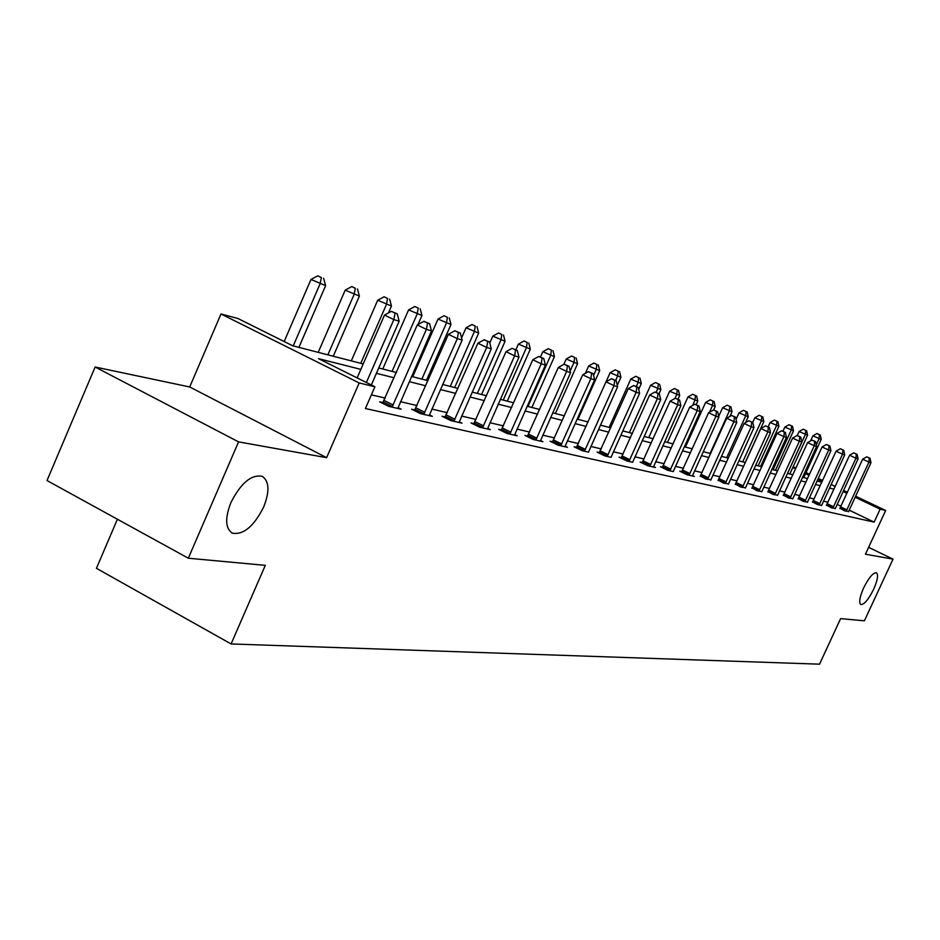 <?xml version="1.0" encoding="UTF-8"?>
<svg xmlns="http://www.w3.org/2000/svg" width="940" height="940" viewBox="0 0 940 940"><rect width="100%" height="100%" fill="white"/><g stroke="black" fill="none" stroke-linecap="round" stroke-linejoin="round"><path stroke-width="1.41" d="M863.613 587.982C868.818 577.618 873.107 572.554 876.468 572.777C878.512 574.775 877.561 580.297 873.624 589.333C868.466 599.638 864.189 604.702 860.793 604.526C858.737 602.575 859.677 597.064 863.613 587.982M230.899 502.571C240.922 482.972 251.368 474.23 262.272 476.357C269.31 481.163 269.78 491.373 263.682 507.001C253.859 526.377 243.437 535.095 232.415 533.156C225.33 528.55 224.825 518.351 230.899 502.571M793.078 466.922L796.062 467.85M117.418 519.244L96.432 568.312L231.087 643.947L819.539 664.181L840.607 618.614L864.412 620.811L893 559.136L868.619 547.35M231.087 643.947L265.303 565.351L188.329 558.219L47 480.54L95.128 367.011L238.56 441.882L326.615 457.663L359.186 382.956L220.994 313.972L237.961 318.519L292.634 345.755L363.204 363.956M326.615 457.663L189.704 386.974L95.128 367.011M189.704 386.974L220.994 313.972M188.329 558.219L238.56 441.882M360.843 369.373L318.531 358.669L374.907 386.763L365.413 408.512L874.13 522.123L849.137 510.15M840.995 506.249L837.129 504.404M827.999 502.23L823.464 501.161M814.146 498.976L809.317 497.836M799.811 495.603L794.664 494.393M784.971 492.113L779.483 490.821M769.59 488.495L763.738 487.12M753.633 484.746L747.406 483.278M737.089 480.845L730.462 479.294M719.911 476.815L712.849 475.147M702.062 472.609L694.543 470.846M683.509 468.249L675.484 466.358M664.192 463.702L655.65 461.693M644.088 458.978L634.97 456.828M623.126 454.044L613.409 451.764M601.259 448.909L590.896 446.465M578.429 443.539L567.361 440.93M554.577 437.923L542.744 435.149M529.608 432.059L516.976 429.087M503.476 425.902L489.952 422.73M476.063 419.463L461.599 416.056M447.299 412.695L431.801 409.053M417.078 405.587L400.452 401.674M385.271 398.102L371.382 394.835M383.003 402.59L379.596 401.803L388.678 406.35L401.122 409.206L397.973 407.631M414.869 409.957L411.638 409.217L420.532 413.659L432.353 416.361L429.369 414.881M445.149 416.961L442.07 416.255L450.801 420.591L462.045 423.176L459.202 421.766M473.96 423.623L471.034 422.953L479.6 427.195L490.304 429.651L487.602 428.311M501.42 429.968L498.635 429.322L507.036 433.481L517.235 435.819L514.662 434.55M527.61 436.031L524.943 435.408L533.192 439.485L542.932 441.718L540.476 440.507M552.614 441.812L550.076 441.224L558.172 445.207L567.478 447.334L565.128 446.183L564.975 446.77M576.514 447.334L574.082 446.77L582.036 450.671L588.558 452.175M599.391 452.622L597.064 452.081L604.866 455.912L611.106 457.345M621.293 457.686L619.061 457.169L626.733 460.917L632.714 462.292M642.29 462.539L640.152 462.045L647.695 465.723L655.533 467.521L653.559 466.557M662.442 467.192L660.385 466.722L667.8 470.341L673.298 471.598M681.782 471.669L679.808 471.21L687.105 474.759L694.331 476.416L692.51 475.534M700.37 475.969L705.658 479.012L710.852 479.764M718.254 480.105L723.495 483.101L728.5 483.818M735.468 484.077L740.661 487.038L745.479 487.731M752.047 487.907L757.193 490.821L761.835 491.491M768.015 491.608L773.127 494.475L777.603 495.122M783.431 495.169L788.484 498L792.808 498.623M798.295 498.599L803.312 501.396L807.495 502.007M812.665 501.925L817.636 504.674L821.666 505.262M826.542 505.132L831.465 507.847L835.366 508.423M839.961 508.235L844.837 510.913L848.609 511.466M855.576 496.167L885.656 510.49L865.446 554.201L893 559.136M885.656 510.49L880.11 509.151L855.083 497.225M874.13 522.123L880.11 509.151M374.907 386.763L359.186 382.956M806.015 472.585L809.575 474.277M818.223 478.401L822.629 480.493M831.101 484.523L835.237 486.485M843.544 490.445L847.422 492.29M822.148 481.538L817.741 479.447M809.093 475.335L805.545 473.631M795.581 468.896L792.784 467.556M378.761 367.975L396.457 372.534M411.52 376.423L428.005 380.677M442.623 384.448L458.003 388.408M472.186 392.074L486.532 395.775M500.315 399.324L513.722 402.79M527.117 406.245L539.654 409.476M552.685 412.836L564.411 415.856M577.09 419.134L588.076 421.966M600.437 425.15L610.718 427.806M622.762 430.908L632.397 433.399M644.147 436.43L653.194 438.757M664.65 441.718L673.134 443.903M684.332 446.794L692.275 448.838M703.226 451.67L710.687 453.585M721.38 456.346L728.383 458.156M738.84 460.847L745.42 462.551M755.643 465.183L761.823 466.781M771.834 469.365L777.639 470.858M787.45 473.384L792.89 474.794M802.502 477.273L807.601 478.589M817.025 481.022L821.818 482.255M833.991 489.188L829.491 488.048M820.232 485.698L815.438 484.488M805.991 482.103L800.88 480.798M791.257 478.366L785.805 476.98M775.97 474.5L770.166 473.02M760.131 470.482L753.951 468.919M743.693 466.322L737.113 464.654M726.632 461.998L719.617 460.224M708.901 457.51L701.428 455.618M690.465 452.845L682.499 450.824M671.289 447.992L662.794 445.842M651.314 442.928L642.255 440.637M630.493 437.652L620.835 435.208M608.768 432.153L598.463 429.545M586.09 426.407L575.092 423.623M562.379 420.415L550.629 417.43M537.586 414.129L525.025 410.956M511.607 407.549L498.177 404.153M484.37 400.663L470 397.021M455.794 393.425L440.39 389.524M425.75 385.811L409.241 381.628M394.142 377.81L376.423 373.321M846.928 493.347L843.062 491.503M366.389 382.51L393.848 319.588L399.183 321.198L371.335 384.977M357.13 377.904L384.507 315.076L393.848 319.588L395.082 313.149L397.209 313.807L391.346 311.352L395.082 313.149M391.346 311.352L384.507 315.076M399.183 321.198L397.209 313.807M298.908 347.377L325.628 285.607L310.976 279.474L284.162 341.537M321.386 277.582L317.744 275.82L321.386 277.582L320.046 283.868L293.233 345.908M323.607 278.287L325.628 285.607M310.976 279.474L317.744 275.82M392.062 407.126L426.419 329.364L431.484 330.88L397.796 408.442M382.533 403.284L417.278 324.946L426.419 329.364L427.571 323.078L429.592 323.701L423.916 321.315L427.571 323.078M423.916 321.315L417.278 324.946M431.484 330.88L429.592 323.701M423.74 414.387L457.334 338.635L462.139 340.08L429.192 415.645M414.434 410.615L448.368 334.323L457.334 338.635L458.403 332.502L460.33 333.089L454.819 330.774L458.403 332.502M454.819 330.774L448.368 334.323M462.139 340.08L460.33 333.089M333.265 356.237L359.386 296.077L345.191 290.143L318.214 352.359M355.344 288.286L351.783 286.571L355.344 288.286L354.098 294.443L327.872 354.85M357.459 288.956L359.386 296.077M345.191 290.143L351.783 286.571M388.443 312.926L391.451 306.029L377.692 300.26L351.302 360.889M387.586 298.462L384.096 296.782L387.586 298.462L386.422 304.466L360.772 363.334M389.606 299.096L391.451 306.029M377.692 300.26L384.096 296.782M453.856 421.296L486.697 347.447L491.268 348.822L459.037 422.483M444.738 417.583L477.908 343.218L486.697 347.447L487.696 341.455L489.529 342.007L484.182 339.763L487.696 341.455M484.182 339.763L477.908 343.218M491.268 348.822L489.529 342.007M482.514 427.865L514.638 355.837L518.986 357.141L487.437 428.993M473.584 424.21L506.014 351.689L514.638 355.837L515.578 349.962L517.317 350.503L512.124 348.317L515.578 349.962M512.124 348.317L506.014 351.689M518.986 357.141L517.317 350.503M509.809 434.115L541.252 363.815L545.4 365.061L514.509 435.197M501.055 430.532L532.792 359.762L541.252 363.815L542.133 358.081L543.79 358.587L538.749 356.46L542.133 358.081M538.749 356.46L532.792 359.762M545.4 365.061L543.79 358.587M417.983 324.559L421.954 315.499L408.595 309.895L382.768 369.009M418.253 308.132L414.834 306.499L418.253 308.132L417.16 314.007L392.062 371.406M420.168 308.743L421.954 315.499M408.595 309.895L414.834 306.499M426.502 380.289L450.988 324.512L438.017 319.06L412.731 376.74M447.452 317.344L444.091 315.734L447.452 317.344L446.43 323.09L421.86 379.09M449.273 317.92L450.988 324.512M438.017 319.06L444.091 315.734M454.678 387.55L478.66 333.101L466.064 327.79L461.587 337.965M475.276 326.121L471.974 324.547L475.276 326.121L474.312 331.749L450.248 386.411M477.015 326.673L478.66 333.101M466.064 327.79L471.974 324.547M535.835 440.085L566.632 371.429L570.592 372.616L540.324 441.119M527.269 436.56L558.325 367.458L566.632 371.429L567.455 365.813L569.041 366.306L564.141 364.238L567.455 365.813M564.141 364.238L558.325 367.458M570.592 372.616L569.041 366.306M481.574 394.495L505.074 341.291L492.819 336.132L489.787 343.018M501.831 334.499L498.588 332.948L501.831 334.499L500.926 340.01L477.356 393.402M503.488 335.028L505.074 341.291M492.819 336.132L498.588 332.948M560.698 445.783L590.861 378.703L594.644 379.831L565.128 446.218M552.285 442.305L582.706 374.813L590.861 378.703L591.636 373.204L593.152 373.662L588.381 371.653L591.636 373.204M588.381 371.653L582.706 374.813M594.644 379.831L593.152 373.662M507.283 401.122L530.313 349.128L518.387 344.099L515.86 349.798M527.199 342.501L524.015 340.985L527.199 342.501L526.341 347.894L503.241 400.076M528.785 343.006L530.313 349.128M518.387 344.099L524.015 340.985M584.457 451.235L614.008 385.647L617.627 386.728L588.698 451.635M576.208 447.816L606.018 381.828L614.008 385.647L614.748 380.265L616.193 380.712L611.541 378.738L614.748 380.265M611.541 378.738L606.018 381.828M617.627 386.728L616.193 380.712M531.864 407.466L554.447 356.613L542.827 351.713L540.476 357M551.451 350.15L548.326 348.67L551.451 350.15L550.652 355.438L527.998 406.468M552.967 350.632L554.447 356.613M542.827 351.713L548.326 348.67M607.181 456.44L636.168 392.297L639.623 393.331L611.247 456.816M599.097 453.08L628.308 388.549L636.168 392.297L636.85 387.022L638.236 387.445L633.713 385.529L636.85 387.022M633.713 385.529L628.308 388.549M639.623 393.331L638.236 387.445M555.387 413.529L577.548 363.78L566.232 358.998L563.824 364.403M574.669 357.482L571.602 356.013L574.669 357.482L573.917 362.652L570.192 371.018M576.126 357.94L577.548 363.78M566.232 358.998L571.602 356.013M628.954 461.434L657.377 398.654L660.691 399.653L632.855 461.787M621.011 458.121L649.658 394.988L657.377 398.654L658.024 393.484L659.351 393.895L654.933 392.027L658.024 393.484M654.933 392.027L649.658 394.988M660.691 399.653L659.351 393.895M577.947 419.346L599.685 370.654L588.652 365.977L585.373 373.321M596.912 364.497L593.892 363.063L596.912 364.497L596.207 369.573L593.575 375.448M598.31 364.931L599.685 370.654M588.652 365.977L593.892 363.063M649.822 466.216L677.705 404.752L680.889 405.716L653.429 467.039M642.02 462.962L670.114 401.157L677.705 404.752L678.316 399.688L679.585 400.076L675.284 398.243L678.316 399.688M675.284 398.243L670.114 401.157M680.889 405.716L679.585 400.076M617.298 385.329L620.917 377.245L610.142 372.675L606.065 381.805M618.25 371.218L615.277 369.82L618.25 371.218L617.568 376.212L615.665 380.453M619.577 371.641L620.917 377.245M610.142 372.675L615.277 369.82M669.844 470.799L697.21 410.604L700.265 411.52L673.439 471.105M662.183 467.603L689.749 407.067L697.21 410.604L697.786 405.634L699.008 406.01L694.801 404.224L697.786 405.634M694.801 404.224L689.749 407.067M700.265 411.52L699.008 406.01M638.695 389.372L641.292 383.567L630.775 379.102L609.144 427.395M638.718 377.68L635.793 376.294L638.718 377.68L638.084 382.568L636.309 386.528M639.999 378.091L641.292 383.567M630.775 379.102L635.793 376.294M689.067 475.205L715.939 416.232L718.865 417.102L692.392 475.969M681.535 472.056L708.596 412.754L715.939 416.232L716.468 411.344L717.643 411.708L713.542 409.957L716.468 411.344M713.542 409.957L708.596 412.754M718.865 417.102L717.643 411.708M659.022 393.743L660.867 389.642L650.598 385.282L629.342 432.612M658.388 383.884L655.509 382.521L658.388 383.884L657.789 388.69L656.12 392.38M659.621 384.272L660.867 389.642M650.598 385.282L655.509 382.521M707.538 479.447L733.928 421.625L736.749 422.471L710.734 480.176M700.147 476.333L726.714 418.218L733.928 421.625L734.434 416.831L735.562 417.172L731.555 415.468L734.434 416.831M731.555 415.468L726.714 418.218M736.749 422.471L735.562 417.172M677.963 399.312L679.691 395.481L669.656 391.216L648.764 437.617M677.282 389.853L674.462 388.514L677.282 389.853L676.718 394.565L674.991 398.419M678.468 390.218L679.691 395.481M669.656 391.216L674.462 388.514M725.304 483.513L751.225 426.819L753.939 427.63L728.383 484.218M718.031 480.457L744.127 423.458L751.225 426.819L751.706 422.107L752.787 422.436L748.875 420.768L751.706 422.107M748.875 420.768L744.127 423.458M753.939 427.63L752.787 422.436M696.188 404.67L697.797 401.098L687.986 396.927L667.459 442.435M695.471 395.587L692.698 394.271L695.471 395.587L694.942 400.217L692.557 405.481M696.622 395.94L697.797 401.098M687.986 396.927L692.698 394.271M742.4 487.437L767.874 431.812L770.495 432.6L745.361 488.119M735.256 484.417L760.895 428.511L767.874 431.812L768.332 427.183L769.378 427.512L765.536 425.867L768.332 427.183M765.536 425.867L760.895 428.511M770.495 432.6L769.378 427.512M713.66 409.993L715.223 406.515L705.623 402.426L685.448 447.076M712.99 401.11L710.241 399.817L712.99 401.11L712.473 405.657L709.5 412.249M714.083 401.451L715.223 406.515M705.623 402.426L710.241 399.817M758.874 491.209L783.913 436.618L786.428 437.382L761.729 491.867M751.836 488.236L777.039 433.375L783.913 436.618L784.336 432.083L785.346 432.388L781.587 430.79L784.336 432.083M781.587 430.79L777.039 433.375M786.428 437.382L785.346 432.388M729.91 416.397L732.025 411.732L722.625 407.725L718.701 416.397M729.851 406.433L727.161 405.163L729.851 406.433L729.37 410.909L710.1 453.444M730.92 406.762L732.025 411.732M722.625 407.725L727.161 405.163M774.748 494.851L799.364 441.26L801.797 441.988L777.498 495.474M767.827 491.926L792.596 438.075L799.364 441.26L799.775 436.795L800.739 437.088L797.061 435.526L799.775 436.795M797.061 435.526L792.596 438.075M801.797 441.988L800.739 437.088M745.538 422.659L748.216 416.749L739.028 412.825L736.055 419.381M746.113 411.555L743.458 410.31L746.113 411.555L745.667 415.962L726.702 457.721M747.147 411.885L748.216 416.749M739.028 412.825L743.458 410.31M790.047 498.353L814.275 445.736L816.613 446.43L792.702 498.964M783.243 495.474L807.613 442.599L814.275 445.736L814.651 441.342L815.591 441.624L811.984 440.085L814.651 441.342M811.984 440.085L807.613 442.599M816.613 446.43L815.591 441.624M745.244 462.504L763.844 421.602L754.832 417.76L752.729 422.413M761.811 416.514L759.191 415.28L761.811 416.514L761.377 420.838L742.729 461.857M762.798 416.82L763.844 421.602M754.832 417.76L759.191 415.28M804.828 501.748L828.657 450.048L830.913 450.718L807.389 502.336M798.119 498.893L822.089 446.958L828.657 450.048L829.01 445.724L829.914 446.007L826.389 444.491L829.01 445.724M826.389 444.491L822.089 446.958M830.913 450.718L829.914 446.007M760.625 466.475L778.931 426.278L770.107 422.507L768.098 426.901M776.957 421.285L774.384 420.074L776.957 421.285L776.546 425.55L758.192 465.841M777.909 421.59L778.931 426.278M770.107 422.507L774.384 420.074M819.093 505.015L842.545 454.208L844.719 454.866L821.572 505.579M812.489 502.207L836.071 451.177L842.545 454.208L842.875 449.966L843.756 450.225L840.289 448.744L842.875 449.966M840.289 448.744L836.071 451.177M844.719 454.866L843.756 450.225M775.477 470.305L793.501 430.802L784.853 427.101L782.95 431.26M791.586 425.902L789.048 424.716L791.586 425.902L791.198 430.097L773.127 469.695M792.502 426.196L793.501 430.802M784.853 427.101L789.048 424.716M832.875 508.176L855.952 458.238L858.067 458.873L835.272 508.716M826.377 505.403L849.584 455.242L855.952 458.238L856.281 454.055L857.116 454.314L853.732 452.857L856.281 454.055M853.732 452.857L849.584 455.242M858.067 458.873L857.116 454.314M789.835 474.007L807.589 435.173L799.106 431.542L797.261 435.584M805.733 430.367L803.218 429.192L805.733 430.367L805.368 434.491L787.567 473.419M806.614 430.649L807.589 435.173M799.106 431.542L803.218 429.192M846.2 511.231L868.924 462.128L870.969 462.738L848.514 511.76M839.796 508.493L862.65 459.178L868.924 462.128L869.23 458.015L870.041 458.262L866.715 456.84L869.23 458.015M866.715 456.84L862.65 459.178M870.969 462.738L870.041 458.262M803.724 477.591L821.207 439.403L812.889 435.843L810.574 440.895M819.398 434.68L816.931 433.516L819.398 434.68L819.057 438.733L816.273 444.832M820.268 434.95L821.207 439.403M812.889 435.843L816.931 433.516M392.45 406.55L383.391 402.014M393.272 405.034L384.213 400.511M424.128 413.823L415.245 409.394M424.927 412.355L416.044 407.925M454.22 420.744L445.513 416.408M455.007 419.311L446.3 414.975M482.866 427.324L474.324 423.082M483.63 425.926L475.088 421.684M510.15 433.599L501.76 429.451M510.89 432.224L502.512 428.076M536.176 439.568L527.939 435.514M536.904 438.228L528.668 434.174M561.015 445.278L552.943 441.306M561.732 443.974L553.648 440.002M584.774 450.742L576.831 446.841M585.467 449.461L577.524 445.56M607.499 455.959L599.697 452.14M608.168 454.702L600.378 450.883M629.26 460.953L621.599 457.216M629.918 459.731L622.257 455.982M650.116 465.747L642.584 462.081M650.762 464.548L643.23 460.882M670.126 470.353L662.724 466.745M670.761 469.178L663.358 465.57M689.349 474.759L682.064 471.222M689.96 473.607L682.675 470.071M707.808 479.012L700.652 475.534M708.419 477.873L701.252 474.395M725.574 483.089L718.524 479.67M726.162 481.973L719.112 478.566M742.659 487.014L735.726 483.654M743.246 485.921L736.314 482.572M759.132 490.798L752.294 487.496M759.696 489.728L752.87 486.427M774.995 494.44L768.274 491.197M775.559 493.394L768.826 490.151M790.293 497.953L783.678 494.769M790.846 496.931L784.218 493.735M805.063 501.349L798.542 498.212M805.604 500.339L799.082 497.201M819.327 504.627L812.9 501.537M819.856 503.629L813.429 500.55M833.11 507.8L826.777 504.757M833.627 506.813L827.294 503.781M846.435 510.855L840.184 507.859M846.94 509.891L840.701 506.895M232.415 533.156L231.475 532.651"/></g></svg>
